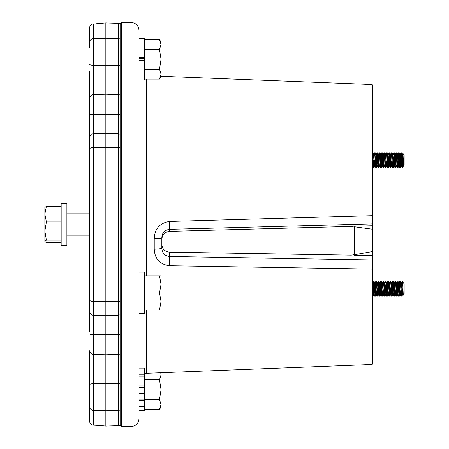 <?xml version="1.0" encoding="UTF-8"?>
<svg xmlns="http://www.w3.org/2000/svg" width="449" height="449" viewBox="0 0 449 449"><rect width="100%" height="100%" fill="white"/><g stroke="black" fill="none" stroke-linecap="round" stroke-linejoin="round"><path stroke-width="0.67" d="M89.71 93.92L89.71 116.914M89.71 46.039L89.71 27.507A3.654 3.643 180 0 1 93.235 23.87L93.235 94.66L105.835 94.223L105.835 426.095L101.828 425.646M89.71 248.853L89.71 318.493M89.71 190.977L89.71 192.627M89.71 36.812L89.71 48.004M89.71 332.086L89.71 71.026M89.71 405.054L89.71 350.714A3.654 3.631 -0 0 0 93.235 354.34L93.235 425.13L96.209 425.242M89.71 131.579L89.71 145.779M96.226 23.758L105.835 22.905L105.835 94.223L118.441 94.66A3.654 3.631 0 0 1 120.136 95.143M89.71 389.665L89.71 406.968A3.654 3.373 0 0 0 93.235 410.341L105.835 410.751L118.441 410.341L118.441 65.313L93.235 65.313A3.654 0.977 0 0 1 89.71 64.342M89.71 317.421L89.71 304.248M89.71 102.254L89.71 90.277M100.043 425.472L93.224 425.141A3.654 3.654 0 0 1 89.71 421.493A3.654 3.654 0 0 0 93.224 425.141L93.235 425.13A3.654 3.643 -0 0 1 89.71 421.493L89.71 406.968M89.71 202.145L89.71 207.932M89.71 200.147L89.71 148.916A3.654 1.398 0 0 1 93.235 147.525L93.235 301.475L118.441 301.475A3.654 1.398 180 0 0 120.136 301.29M89.71 130.507L89.71 149.713M89.71 241.068L89.71 246.855M89.71 283.779L89.71 281.226M102.277 425.708A3.654 3.648 -0 0 0 103.276 425.882L96.226 425.242M102.277 23.292A3.654 3.648 0 0 1 103.276 23.118M139.005 45.141L139.005 418.636C138.533 423.446 135.895 426.084 131.091 426.55L131.091 22.45L121.353 22.45L121.353 426.55L120.136 425.332L120.136 23.668L121.353 22.45M354.441 254.751L372.12 251.625L372.081 255.677L372.395 255.958L372.395 251.558L372.395 364.173L372.081 364.487L372.081 255.677L354.441 255.436L354.441 226.206L372.081 225.752L372.081 223.888L169.464 229.327C164.553 230.141 162.005 232.964 161.825 237.807A7.914 0.746 180 0 1 154.226 238.554C154.753 228.676 159.844 222.973 169.492 221.447L372.081 215.672L372.081 84.513L161.034 76.257M372.395 269.086L169.492 265.724C159.872 264.427 154.782 258.916 154.226 249.189L154.226 238.554M354.441 253.545C354.272 254.549 353.099 255.088 350.933 255.155L169.464 252.17L169.464 256.508A7.914 0.359 90.9 0 1 169.492 265.724M169.492 221.447A7.914 0.314 -91.5 0 1 169.464 229.327L169.464 231.364C164.721 232.015 162.179 234.743 161.825 239.547L161.825 244.166C162.168 248.914 164.71 251.58 169.464 252.17M169.464 231.364L350.933 226.408L354.441 227.093M144.724 313.632L139.005 313.632L144.724 313.632L144.724 272.128L139.005 272.128L139.005 372.013L144.483 372.013L144.483 368.096L139.005 368.096L139.005 361.434M139.005 87.566L139.005 272.128M131.091 22.45C135.895 22.916 138.533 25.554 139.005 30.364L139.005 57.708L144.724 57.708L144.724 38.552L139.005 38.552M139.005 80.118L144.724 80.118L144.724 60.969L139.005 60.969L139.005 57.708M139.005 372.013L139.005 373.905L144.483 373.905L144.483 374.219L139.005 374.219L139.005 387.386L144.483 387.386L144.483 393.296L139.005 393.296L139.005 394.003L144.483 394.003L144.483 399.913L139.005 399.913M372.081 84.513L372.395 84.827L372.395 215.694L372.081 215.672L372.081 223.888L372.395 223.58L372.395 215.694L372.395 225.443L372.081 225.752L372.395 229.158L372.395 225.443L372.395 251.558L372.12 229.175L354.441 226.79L354.441 226.206L354.441 226.79M161.825 237.807L161.825 247.876C162.016 252.961 164.564 255.84 169.464 256.508L372.395 259.932M144.483 374.219L144.483 385.921L139.005 385.921M144.483 385.921L144.483 387.386M144.483 376.913L139.005 376.913M144.483 393.296L144.483 394.003M144.483 374.954L139.005 374.954M144.483 372.013L144.483 373.905M144.483 399.913L144.483 400.62L139.005 400.62M144.483 400.62L144.483 406.53L139.005 406.53M161.825 247.876A7.914 1.313 180 0 1 154.226 249.189M402.63 283.998L402.63 281.703L404.145 283.858L404.145 293.904L402.944 295.582L402.096 293.315M401.709 283.285L402.63 281.703L403.275 295.111L402.545 291.698L401.748 283.252L400.222 281.719L399.784 286.513M403.056 291.558L402.798 294.073M402.927 294.51L402.248 291.698L401.49 283.285M400.979 291.249L400.508 294.477L399.352 283.252L399.054 283.252L398.622 286.513M400.53 294.51L399.851 291.698L399.054 283.252M399.818 291.249L399.38 296.043L399.021 296.043L398.111 294.477L396.955 283.252L396.658 283.252L396.226 286.513M398.134 294.51L397.455 291.698L396.658 283.252M397.421 291.249L396.989 296.043L396.624 296.043L395.721 294.477L394.559 283.252L394.261 283.252L393.829 286.513M395.737 294.51L395.058 291.698L394.261 283.252M395.025 291.249L394.592 296.043L394.228 296.043L393.324 294.477L392.162 283.252L391.865 283.252L391.433 286.513M393.341 294.51L392.662 291.698L391.865 283.252M392.634 291.249L392.196 296.043L391.831 296.043L390.927 294.477L389.766 283.252L389.468 283.252L389.036 286.513M390.944 294.51L390.265 291.698L389.468 283.252M390.709 294.477L389.766 296.071L388.531 294.477L387.369 283.252L387.072 283.252L386.64 286.513M388.548 294.51L387.869 291.698L387.072 283.252M386.606 291.249L386.174 294.51L385.876 294.51L384.714 283.285L384.243 286.513M388.312 294.477L387.369 296.071L386.134 294.477L385.377 286.064L384.978 283.252L384.675 283.252M387.044 296.043L386.471 288.881L386.022 294.073M385.916 294.477L384.978 296.071L383.738 294.477L382.582 283.252L382.279 283.252L381.852 286.513M383.777 294.51L383.48 294.51L383.081 291.698L382.279 283.252M381.813 291.249L381.341 294.477L380.185 283.252L379.882 283.252L379.456 286.513M381.364 294.51L380.685 291.698L379.882 283.252M380.651 291.249L380.213 296.043L379.854 296.043L378.945 294.477L377.789 283.252L377.491 283.252L377.059 286.513M379.854 296.043L379.287 288.881L378.838 294.073M378.967 294.51L378.288 291.698L377.491 283.252M378.254 291.249L377.817 296.043L376.548 294.477L375.791 286.064L375.111 283.252M376.588 294.51L376.29 294.51L375.892 291.698L375.134 283.285L373.865 281.719L373.428 286.513M375.858 291.249L375.42 296.043L374.152 294.477L373.394 286.064L372.715 283.252M374.174 294.51L372.395 282.696M401.597 283.689L401.148 288.881L400.581 281.719M396.804 283.689L396.355 288.881L395.788 281.719L394.519 283.285M394.413 283.689L393.958 288.881L393.391 281.719L393.032 281.719L392.594 286.513M392.016 283.689L391.567 288.881L390.995 281.719L389.726 283.285M389.62 283.689L389.171 288.881L388.598 281.719L387.33 283.285M387.223 283.689L386.774 288.881L386.207 281.719L385.843 281.719L384.933 283.285M384.827 283.689L384.378 288.881L383.811 281.719L383.446 281.719L382.542 283.285M382.43 283.689L381.981 288.881L381.414 281.719L381.049 281.719L380.617 286.513M380.034 283.689L379.585 288.881L379.018 281.719L378.653 281.719L378.221 286.513M372.844 283.689L372.395 288.87L372.597 292.473L373.029 296.043L373.461 291.249M402.046 288.881L401.597 295.504M402.214 291.249L401.776 296.043L401.417 296.043L400.25 281.691M401.748 296.071L401.148 288.881M373.293 288.881L372.844 295.504M372.996 296.071L372.664 296.043L372.395 294M375.69 288.881L375.241 295.504M375.061 296.043L373.894 281.691M375.392 296.071L374.225 281.719M378.086 288.881L377.637 295.504M377.457 296.043L376.29 281.691L375.824 286.513M377.789 296.071L376.621 281.719L376.29 281.691M380.185 296.071L379.585 288.881M383.048 291.249L382.61 296.043L382.251 296.043L381.083 281.691M382.582 296.071L381.981 288.881M384.647 296.043L383.48 281.691M384.978 296.071L384.378 288.881M387.369 296.071L386.774 288.881M389.44 296.043L388.273 281.691M389.766 296.071L389.171 288.881M391.831 296.043L390.664 281.691M392.162 296.071L391.567 288.881M394.862 288.881L394.413 295.504M394.228 296.043L393.06 281.691M394.559 296.071L393.958 288.881M397.253 288.881L396.804 295.504M396.624 296.043L395.457 281.691M396.955 296.071L396.355 288.881M399.649 288.881L399.2 295.504M399.021 296.043L397.853 281.691L397.387 286.513M399.352 296.071L398.184 281.719L397.853 281.691M374.045 282.253L373.596 288.881M376.442 282.253L375.993 288.881M379.287 288.881L378.687 281.691M378.838 282.253L378.389 288.881M381.235 282.253L380.786 288.881M386.471 288.881L385.876 281.691M398.005 282.253L397.556 288.881M139.005 410.448L144.724 410.448L144.724 373.607M144.724 409.409L159.507 409.409L161.034 404.476L159.507 399.537L144.724 399.537M144.724 379.792L159.507 379.792L161.034 389.665L159.507 399.537M160.742 372.754L161.034 374.853L159.507 379.792M159.507 409.409L161.034 406.766L161.034 372.743M402.5 294.084L402.007 294.488M402.343 292.86L402.197 294.101M400.104 294.084L399.61 294.488M398.864 295.773L398.454 296.071L397.253 294.51M395.154 292.86L395.008 294.101M394.115 283.673L393.61 283.117M391.719 283.673L391.225 283.274M389.019 283.661L388.918 284.447M389.322 283.673L388.828 283.274M386.623 283.661L386.522 284.447M386.926 283.673L386.432 283.274M384.529 283.673L384.041 283.274M380.786 294.51L380.483 294.51M382.133 283.673L381.644 283.274M380.78 292.86L380.634 294.101M378.361 294.51L378.047 294.488M379.585 283.252L379.248 283.274M378.384 292.86L378.238 294.101M377.037 283.661L376.941 284.447M375.965 294.51L375.65 294.488M377.188 283.252L376.834 283.117M373.568 294.51L373.254 294.488M399.952 294.51L400.811 296.037L400.609 294.645M396.473 295.773L396.018 296.037L394.907 293.315M394.727 291.278L394.256 284.896M391.562 284.896L391.264 283.252M389.816 293.315L389.322 286.731M389.165 284.896L388.868 283.252M387.42 293.315L386.926 286.731M386.769 284.896L386.471 283.252M375.993 294.51L376.851 296.037L376.649 294.645M373.596 294.51L373.344 293.315M373.164 291.278L372.692 284.896M402.22 282.404L402.046 281.691L401.103 283.291M402.046 281.691L402.461 281.989M401.26 295.773L400.963 295.262M400.811 296.037L401.148 296.071M373.467 282.404L373.259 281.725L373.052 283.117M373.293 281.691L373.708 281.989M373.445 282.219L373.411 282.5M372.513 295.773L372.395 296.071M375.864 282.404L375.656 281.725L375.448 283.117M375.69 281.691L376.144 282.236M375.841 282.219L375.807 282.5M374.904 295.773L374.606 295.262M374.253 294.645L374.455 296.037L374.792 296.071M378.384 283.796L378.086 281.691L377.143 283.291M378.086 281.691L378.501 281.989M377.34 295.84L377.003 295.262M376.851 296.037L377.188 296.071M380.657 282.404L380.483 281.691L379.534 283.291M380.483 281.691L380.898 281.989M379.736 295.84L379.399 295.262M379.046 294.645L379.248 296.037L379.585 296.071M383.053 282.404L382.879 281.691L381.931 283.291M382.879 281.691L383.294 281.989M382.133 295.84L381.796 295.262M381.442 294.645L381.644 296.037L381.981 296.071M385.45 282.404L385.236 281.725L385.034 283.117M384.933 284.447L384.804 286.434M385.276 281.691L385.685 281.989M384.849 291.328L384.675 293.966M384.529 295.526L384.378 296.071L384.192 295.262M383.839 294.645L384.041 296.037L384.378 296.071M387.846 282.404L387.672 281.691L386.724 283.291M387.072 288.881L386.926 291.626M386.769 293.966L386.623 295.543M387.672 281.691L388.082 281.989M387.24 291.328L387.066 293.966M386.926 295.526L386.774 296.071L386.589 295.262M386.23 294.645L386.437 296.037L386.774 296.071M390.243 282.404L390.029 281.725L389.827 283.117M390.069 281.691L390.478 281.989M390.215 282.219L390.181 282.5M389.895 286.462L389.766 288.881M389.637 291.328L389.463 293.966M389.322 295.526L389.171 296.071L388.986 295.262M388.626 294.645L388.834 296.037L389.171 296.071M392.634 282.404L392.426 281.725L392.224 283.117M392.465 281.691L392.875 281.989M392.611 282.219L392.578 282.5M391.68 295.773L391.382 295.262M391.023 294.645L391.225 296.037L391.567 296.071M395.03 282.404L394.823 281.725L394.604 283.291M394.514 284.447L394.39 286.434M394.261 288.881L394.115 291.626M393.958 293.966L393.812 295.543M394.862 281.691L395.272 281.989M395.008 282.219L394.817 284.447M394.115 295.526L393.958 296.071L393.779 295.262M393.419 294.645L393.621 296.037L393.958 296.071M397.427 282.404L397.219 281.725L397 283.291M397.253 281.691L397.707 282.236M397.404 282.219L397.371 282.5M399.823 282.404L399.616 281.725L399.408 283.117M399.649 281.691L400.065 281.989M386.129 293.315L385.725 286.136M393.492 291.3L393.06 283.796M396.018 296.037L395.816 294.645M396.355 296.071L396.175 295.262M398.415 296.037L398.212 294.645M398.751 296.071L398.572 295.262M402.837 294.51L402.944 295.582M402.966 160.119L403.056 157.442M403.101 154.967L402.944 154.49L402.5 154.916M402.798 154.927L402.641 156.14M402.5 157.969L402.349 160.119L401.776 152.957L401.299 153.474M403.337 161.404L402.646 154.49M402.343 156.14L402.214 157.751M398.751 160.119L398.156 154.49L396.955 152.929L396.473 153.227M398.454 160.119L397.893 154.523M381.639 155.685L381.381 154.49M381.684 160.119L381.336 155.685M380.432 154.355L380.213 152.957L381.083 154.49M380.78 156.14L380.651 157.751M377.188 160.119L376.632 154.529M376.144 157.969L375.993 160.119M375.639 154.355L375.42 152.957L376.329 154.523L376.144 154.916M374.449 155.685L374.236 154.529M394.991 162.487L394.817 164.553M394.256 164.104L393.958 160.119M394.115 165.327L393.661 160.119M392.207 165.709L391.865 165.748L391.562 164.104M392.224 165.883L391.719 162.269M392.123 164.553L392.016 165.311M389.726 165.715L389.322 162.269M389.749 165.748L389.165 164.104M375.824 162.487L375.65 164.553M375.437 165.709L374.792 160.119M375.392 165.748L375.095 165.748L374.494 160.119M375.134 165.715L373.865 167.281L373.293 160.119L373.125 162.538M402.046 160.119L401.451 152.929M401.148 155.034L400.979 157.751M372.878 153.726L372.698 152.929L372.513 153.227M373.242 154.355L373.029 152.957L372.698 152.929M375.274 153.726L375.095 152.929L374.904 153.227M375.42 152.957L375.095 152.929M377.671 153.726L377.34 153.16M379.248 165.726L378.984 167.309L378.586 163.711L378.047 154.512M378.036 154.355L377.817 152.957L377.491 152.929M380.062 153.726L379.736 153.16M381.644 165.726L381.381 167.309L380.982 163.711L380.443 154.512M380.213 152.957L379.882 152.929M382.458 153.726L382.172 153.232M382.829 154.355L382.61 152.957L382.279 152.929M385.141 157.722L384.569 153.232M385.22 154.355L385.006 152.957L384.675 152.929M387.538 157.722L386.926 153.474M387.723 155.685L387.403 152.957L387.072 152.929M387.223 153.496L387.066 155.034M389.934 157.722L389.322 153.474M390.119 155.685L389.799 152.957L389.468 152.929M389.62 153.496L389.463 155.034M392.331 157.722L391.719 153.474M392.51 155.685L392.196 152.957L391.865 152.929M392.016 153.496L391.859 155.034M394.862 160.119L394.076 153.227M394.907 155.685L394.592 152.957L394.261 152.929M397.124 157.722L396.658 152.929M397.303 155.685L396.989 152.957M399.52 157.722L398.864 153.227M399.7 155.685L399.38 152.957L399.054 152.929M374.197 167.309L373.748 162.864M376.638 164.553L376.442 166.747M376.851 165.726L376.621 167.281L376.29 167.309L375.987 165.204M376.588 167.309L376.144 162.864M379.035 164.553L378.838 166.747M378.984 167.309L378.653 167.281L378.384 165.204M381.431 164.553L381.235 166.747M381.381 167.309L381.049 167.281L380.78 165.204M383.828 164.553L383.626 166.747M384.041 165.726L383.811 167.281L383.48 167.309L383.177 165.204M383.777 167.309L383.334 162.864M386.224 164.553L386.022 166.747M386.432 165.726L386.207 167.281L385.876 167.309L385.573 165.204M386.174 167.309L385.725 162.864M388.868 160.119L388.739 162.516M388.621 164.553L388.419 166.747M388.828 165.726L388.598 167.281L388.273 167.309L387.97 165.204M389.036 162.487L388.918 164.553M388.57 167.309L388.121 162.864M391.214 165.883L390.995 167.281L390.636 167.281L390.069 160.119M390.967 167.309L390.798 166.601M393.61 165.883L393.391 167.281L392.954 167.011M393.829 162.487L393.711 164.553M393.363 167.309L393.195 166.601M396.001 165.883L395.788 167.281L395.35 167.011M395.76 167.309L395.586 166.601M395.457 165.204L395.311 162.864M398.398 165.883L398.184 167.281L397.747 167.011M398.156 167.309L397.982 166.601M397.853 165.204L397.707 162.864M400.794 165.883L400.581 167.281L400.143 167.011M400.547 167.309L400.379 166.601M402.714 165.114L402.349 167.309C401.945 167.758 401.546 152.48 401.148 152.929L402.096 154.529L401.619 157.672M402.63 167.297L404.145 165.142L403.623 165.889L402.966 153.412L404.145 155.096L404.145 165.142M403.544 165.748C403.146 166.102 402.747 154.136 402.349 154.49L402.046 154.49C402.45 154.136 402.843 166.102 403.247 165.748L403.522 165.748M401.148 165.748C400.749 166.102 400.351 154.136 399.952 154.49L399.453 155.242L399.223 157.672M401.125 165.748L400.85 165.748C400.452 166.102 400.053 154.136 399.649 154.49L398.751 152.929C399.155 152.48 399.548 167.758 399.952 167.309L398.706 165.709M396.31 165.709L397.556 167.309C397.157 167.758 396.759 152.48 396.355 152.929L397.253 154.49C397.657 154.136 398.055 166.102 398.454 165.748L398.729 165.748C398.353 166.102 397.954 154.136 397.556 154.49L397.056 155.242L396.826 157.672M396.355 165.748C395.956 166.102 395.558 154.136 395.159 154.49L394.66 155.242L394.43 157.672M396.332 165.748L396.057 165.748C395.659 166.102 395.26 154.136 394.862 154.49L393.958 152.929C394.362 152.48 394.761 167.758 395.159 167.309L393.913 165.709M391.994 162.566L391.517 165.709L392.763 167.309C392.364 167.758 391.966 152.48 391.567 152.929L392.465 154.49C392.864 154.136 393.262 166.102 393.661 165.748L393.958 165.748C393.56 166.102 393.161 154.136 392.763 154.49L392.263 155.242L392.033 157.672M389.597 162.566L389.12 165.709L390.366 167.309C389.968 167.758 389.569 152.48 389.171 152.929L390.069 154.49C390.467 154.136 390.866 166.102 391.264 165.748L391.567 165.748C391.163 166.102 390.765 154.136 390.366 154.49L389.867 155.242L389.637 157.672M386.724 165.709L387.97 167.309C387.571 167.758 387.173 152.48 386.774 152.929L387.672 154.49C388.071 154.136 388.469 166.102 388.868 165.748L389.171 165.748C388.767 166.102 388.368 154.136 387.97 154.49L387.47 155.242L387.24 157.672M387.201 162.566L386.774 165.748C386.37 166.102 385.977 154.136 385.573 154.49L385.276 154.49C385.674 154.136 386.073 166.102 386.471 165.748L386.746 165.748M382.902 154.49L383.177 154.49C383.581 154.136 383.979 166.102 384.378 165.748L385.573 167.309C385.175 167.758 384.776 152.48 384.378 152.929L385.276 154.49M384.378 165.748L384.075 165.748C383.676 166.102 383.278 154.136 382.879 154.49M381.981 165.748C381.583 166.102 381.184 154.136 380.786 154.49L380.505 154.49M381.959 165.748L381.684 165.748C381.28 166.102 380.881 154.136 380.483 154.49M378.086 154.49C378.49 154.136 378.883 166.102 379.287 165.748L379.562 165.748C379.186 166.102 378.788 154.136 378.389 154.49L378.114 154.49M377.188 165.748C376.79 166.102 376.391 154.136 375.993 154.49L375.718 154.49M377.166 165.748L376.891 165.748C376.492 166.102 376.094 154.136 375.69 154.49L374.792 152.929C375.196 152.48 375.589 167.758 375.993 167.309L374.747 165.709M375.224 162.566L374.792 165.748C374.393 166.102 373.995 154.136 373.596 154.49L373.097 155.242L372.866 157.672M374.769 165.748L374.494 165.748C374.096 166.102 373.697 154.136 373.293 154.49L372.395 152.929C372.799 152.48 373.198 167.758 373.596 167.309L373.259 167.275L373.097 166.343L372.395 155.073M402.197 154.899L401.748 160.119M399.801 154.899L399.352 160.119M397.404 154.899L396.955 160.119M395.008 154.899L394.559 160.119M394.261 160.119L393.812 165.339M392.611 154.899L392.162 160.119M391.865 160.119L391.416 165.339M390.215 154.899L389.766 160.119M389.468 160.119L389.019 165.339M387.072 160.119L386.623 165.339M402.641 160.029L402.046 167.309L401.103 165.709M403.292 165.709L402.046 167.309C401.647 167.758 401.249 152.48 400.85 152.929L401.148 152.929M375.69 167.309C375.291 167.758 374.893 152.48 374.494 152.929L374.792 152.929M378.086 167.309L378.389 167.309C377.985 167.758 377.587 152.48 377.188 152.929L376.891 152.929C377.289 152.48 377.688 167.758 378.086 167.309L377.143 165.709M378.137 154.529L377.188 152.929M380.483 167.309L380.786 167.309C380.382 167.758 379.983 152.48 379.585 152.929L379.287 152.929C379.686 152.48 380.084 167.758 380.483 167.309L379.534 165.709M380.533 154.529L379.585 152.929M382.879 167.309L383.177 167.309C382.778 167.758 382.38 152.48 381.981 152.929L381.684 152.929C382.082 152.48 382.481 167.758 382.879 167.309L381.931 165.709M382.93 154.529L381.981 152.929M385.276 167.309C384.877 167.758 384.479 152.48 384.075 152.929L384.378 152.929M387.672 167.309C387.274 167.758 386.875 152.48 386.471 152.929L386.774 152.929M390.069 167.309C389.665 167.758 389.272 152.48 388.868 152.929L389.171 152.929M392.465 167.309C392.061 167.758 391.663 152.48 391.264 152.929L391.567 152.929M394.862 167.309C394.458 167.758 394.059 152.48 393.661 152.929L393.958 152.929M397.253 167.309C396.854 167.758 396.456 152.48 396.057 152.929L396.355 152.929M399.649 167.309C399.251 167.758 398.852 152.48 398.454 152.929L398.751 152.929M374.494 152.929L373.546 154.529M373.894 160.119L373.445 166.781M374.062 162.566L373.596 167.309M376.891 152.929L376.419 157.672M376.29 160.119L375.841 166.781M376.458 162.566L375.993 167.309M379.287 152.929L378.339 154.529M378.687 160.119L378.238 166.781M378.855 162.566L378.389 167.309M381.684 152.929L381.212 157.672M381.083 160.119L380.634 166.781M381.83 153.457L381.381 160.119M381.252 162.566L380.786 167.309M384.075 152.929L383.609 157.672M383.48 160.119L383.031 166.781M383.648 162.566L383.177 167.309M386.471 152.929L385.528 154.529M385.876 160.119L385.427 166.781M386.045 162.566L385.573 167.309M388.868 152.929L387.925 154.529M388.273 160.119L387.824 166.781M388.441 162.566L387.97 167.309M391.264 152.929L390.321 154.529M390.838 162.566L390.366 167.309M393.661 152.929L392.712 154.529M393.234 162.566L392.763 167.309M396.057 152.929L395.109 154.529M396.108 165.709L395.159 167.309M398.454 152.929L397.982 157.672M397.853 160.119L397.404 166.781M398.605 153.457L398.156 160.119M398.504 165.709L397.556 167.309M400.85 152.929L400.379 157.672M401.002 153.457L400.547 160.119M400.418 162.566L399.952 167.309M402.731 157.105L402.966 153.412M402.966 164.283L402.63 165.395M144.724 39.591L159.507 39.591L161.034 44.524L159.507 49.463L161.034 59.335L159.507 69.208L161.034 74.147L159.507 79.086L144.724 79.086M144.724 49.463L159.507 49.463M144.724 69.208L159.507 69.208M139.005 60.256L144.724 60.256L144.724 57.708L144.724 58.415L139.005 58.415M159.507 79.086L161.034 76.437L161.034 42.234L159.507 39.591M159.507 292.911L161.034 301.464L159.507 310.012L161.034 310.012L161.034 284.363L159.507 292.911L144.724 292.911M144.724 310.012L159.507 310.012M159.507 275.809L161.034 284.363L161.034 275.809L144.724 275.809M66.884 245.283L66.884 203.717L61.165 203.717L61.165 245.283L66.884 245.283M61.165 242.741L46.382 242.741L44.855 241.455L46.382 240.17L44.855 231.05L46.382 221.929L44.855 214.094L46.382 206.259L44.855 207.545L46.382 206.259L61.165 206.259M44.939 241.747L44.855 241.455L44.939 241.747M61.165 240.17L46.382 240.17M61.165 221.929L46.382 221.929M44.855 207.399L44.855 241.455M44.855 214.094L46.382 206.259M45.27 235.669L44.855 231.05M120.136 65.184A3.654 0.977 0 0 1 118.441 65.313L118.441 38.659L105.835 38.249L93.235 38.659A3.654 3.373 180 0 0 89.71 42.032M89.71 384.658A3.654 0.977 0 0 1 93.235 383.687L118.441 383.687A3.654 0.977 180 0 1 120.136 383.816M89.71 98.286A3.654 3.631 0 0 1 93.235 94.66L93.235 147.525L118.441 147.525A3.654 1.398 180 0 1 120.136 147.71M120.136 23.836L118.441 23.348L118.441 38.659A3.654 3.373 0 0 1 120.136 39.108M120.136 114.607A3.654 0.387 180 0 0 118.441 114.557L93.235 114.557A3.654 0.387 0 0 0 89.71 114.938M120.136 334.393A3.654 0.387 180 0 1 118.441 334.443L93.235 334.443L93.235 354.34L105.835 354.777L118.441 354.34A3.654 3.631 180 0 0 120.136 353.857M120.136 409.892A3.654 3.373 180 0 1 118.441 410.341L118.441 425.652L105.835 426.095M89.71 300.084A3.654 1.398 0 0 0 93.235 301.475L93.235 334.443A3.654 0.387 0 0 1 89.71 334.062M146.604 79.086L146.604 275.809M350.933 255.155L350.933 226.408M146.604 310.012L146.604 373.304L144.483 373.686M120.136 134.195L118.441 133.707L105.835 133.263L93.235 133.707C92.146 134.431 91.343 132.483 89.71 137.355M120.136 314.805L118.441 315.293L105.835 315.737L93.235 315.293C91.085 315.018 89.907 313.806 89.71 311.645M120.136 425.164L118.441 425.652M118.441 23.348L105.835 22.905M93.224 23.859A3.654 3.654 0 0 0 89.71 27.507M96.215 23.746L102.232 23.32M103.276 22.994L101.783 23.359M101.025 23.438L99.942 23.533M96.215 425.254L102.232 425.68M101.783 425.641L101.014 425.562M372.081 364.487L146.604 373.304M131.091 426.55L121.353 426.55M372.664 296.043L372.395 295.577M373.865 281.719L372.956 283.285M376.262 281.719L375.353 283.285M378.653 281.719L377.749 283.285M381.049 281.719L380.146 283.285M382.251 296.043L381.341 294.477M393.032 281.719L392.123 283.285M397.825 281.719L396.916 283.285M400.222 281.719L399.313 283.285M401.417 296.043L400.508 294.477M373.933 294.477L373.029 296.043M376.329 294.477L375.42 296.043M377.53 283.285L376.621 281.719M378.726 294.477L377.817 296.043M379.927 283.285L379.018 281.719M381.122 294.477L380.213 296.043M382.318 283.285L381.414 281.719M383.519 294.477L382.61 296.043M384.714 283.285L383.811 281.719M387.111 283.285L386.207 281.719M389.507 283.285L388.598 281.719M391.904 283.285L390.995 281.719M393.105 294.477L392.196 296.043M394.301 283.285L393.391 281.719M395.496 294.477L394.592 296.043M396.697 283.285L395.788 281.719M397.893 294.477L396.989 296.043M399.094 283.285L398.184 281.719M400.289 294.477L399.38 296.043M402.686 294.477L401.776 296.043M373.259 281.725L372.35 283.291M374.455 296.037L373.546 294.471M375.656 281.725L374.747 283.291M379.248 296.037L378.339 294.471M381.644 296.037L380.735 294.471M384.041 296.037L383.132 294.471M385.236 281.725L384.327 283.291M386.437 296.037L385.528 294.471M388.834 296.037L387.925 294.471M390.029 281.725L389.12 283.291M391.225 296.037L390.321 294.471M392.426 281.725L391.517 283.291M393.621 296.037L392.712 294.471M394.823 281.725L393.913 283.291M397.219 281.725L396.31 283.291M399.616 281.725L398.706 283.291M402.63 282.146L402.383 281.725M401.024 153.642L400.25 154.49M394.542 165.748L394.261 165.748M384.956 165.748L384.675 165.748M372.996 165.748L372.698 165.748M373.865 167.281L373.411 166.5M374.668 153.642L374.253 154.355M376.262 167.281L375.807 166.5M377.003 153.738L376.571 154.49M378.653 167.281L378.26 166.596M381.049 167.281L380.657 166.596M381.852 153.642L381.442 154.355M383.446 167.281L382.997 166.5M384.249 153.642L383.839 154.355M385.843 167.281L385.45 166.596M388.239 167.281L387.846 166.596M390.636 167.281L390.181 166.5M393.032 167.281L392.578 166.5M393.835 153.642L393.419 154.355M398.628 153.642L398.134 154.49M400.222 167.281L399.767 166.5M402.618 167.281L402.22 166.596M403.275 153.889L402.905 154.523M372.715 165.748L372.395 166.304M373.933 154.523L373.029 152.957M377.53 165.715L376.621 167.281M378.726 154.523L377.817 152.957M379.927 165.715L379.018 167.281M382.318 165.715L381.414 167.281M383.519 154.523L382.61 152.957M384.714 165.715L383.811 167.281M385.916 154.523L385.006 152.957M387.111 165.715L386.207 167.281M388.312 154.523L387.403 152.957M389.507 165.715L388.598 167.281M390.709 154.523L389.799 152.957M391.904 165.715L390.995 167.281M393.105 154.523L392.196 152.957M394.301 165.715L393.391 167.281M395.496 154.523L394.592 152.957M396.697 165.715L395.788 167.281M399.094 165.715L398.184 167.281M400.289 154.523L399.38 152.957M401.49 165.715L400.581 167.281M402.686 154.523L401.776 152.957M373.259 167.275L372.35 165.709M376.851 152.963L375.942 154.529M381.644 152.963L380.735 154.529M384.041 152.963L383.132 154.529M398.415 152.963L397.505 154.529M400.811 152.963L399.902 154.529M402.944 153.418L402.298 154.529M374.539 165.709L373.635 167.275M376.936 165.709L376.026 167.275M379.332 165.709L378.423 167.275M381.729 165.709L380.819 167.275M384.125 165.709L383.216 167.275M386.522 165.709L385.612 167.275M388.918 165.709L388.009 167.275M391.315 165.709L390.406 167.275M393.711 165.709L392.802 167.275M400.895 165.709L399.992 167.275M89.71 235.91L66.884 235.91M89.71 213.09L66.884 213.09M66.884 203.717L61.165 203.717"/></g></svg>
